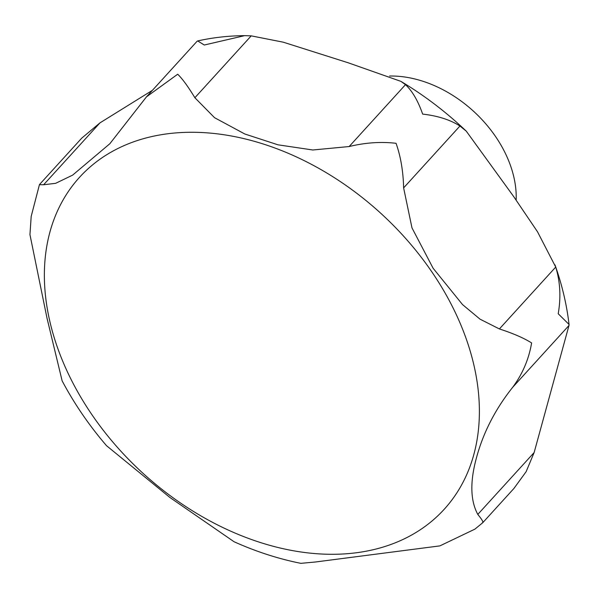 <?xml version="1.0" encoding="UTF-8"?>
<svg xmlns="http://www.w3.org/2000/svg" width="599" height="599" viewBox="0 0 599 599"><rect width="100%" height="100%" fill="white"/><g stroke="black" fill="none" stroke-linecap="round" stroke-linejoin="round"><path stroke-width="0.9" d="M214.547 117.689L194.877 97.734C188.086 86.548 182.358 78.709 177.693 74.224L146.47 96.858L109.827 143.745L72.629 175.125L55.625 183.331L43.63 184.754L39.429 184.687L31.185 216.411L29.95 234.621L46.977 318.009L62.139 380.867C74.283 403.763 89.079 425.372 106.51 445.686L169.891 497.477L234.044 541.728C256.028 551.619 278.303 558.83 300.878 563.345L315.493 561.989L439.891 545.884L474.917 529.134L482.787 522.672L513.912 488.477L526.132 471.683L534.136 452.544L477.8 514.414C470.365 500.652 469.901 481.851 476.4 458.018C483.176 432.74 495.268 409.177 512.654 387.336C522.493 374.105 528.812 359.31 531.62 342.95C523.998 338.113 513.253 333.441 499.394 328.941L480.069 319.192L462.548 304.606L433.092 268.217L411.977 227.875L403.621 187.891C403.239 171.411 400.724 156.549 396.066 143.311C380.949 141.536 365.315 142.614 349.165 146.538L312.828 149.99L277.966 144.816L244.841 134.004L214.547 117.689M39.564 184.462L81.756 138.122L99.958 122.877L152.446 90.299M146.47 96.858L197.056 41.294L197.685 40.927L204.289 45.015L244.609 35.655L251.213 35.858L283.282 42.192L348.169 62.775L400.888 81.359L405.493 84.669C412.299 91.011 418.02 100.819 422.654 114.102C437.787 115.832 450.223 119.8 459.95 126.015L466.269 131.151L513.568 196.405L537.505 231.776L555.722 267.064C560.237 281.837 561.068 297.396 558.208 313.741L569.05 324.456L568.99 325.459L534.136 452.544M516.158 200.193A106.974 76.432 -137.7 0 0 401.173 76.552A106.974 76.432 -137.7 0 0 389.582 76.036M482.285 522.822C483.947 522.89 482.457 520.089 477.8 514.414M309.541 553.072A246.578 176.173 -137.7 0 0 474.101 365.982A246.578 176.173 -137.7 0 0 214.217 133.495A246.578 176.173 -137.7 0 0 49.657 320.585A246.578 176.173 -137.7 0 0 309.541 553.072M405.493 84.669L349.165 146.538M251.213 35.858L194.877 97.734M459.95 126.015L403.621 187.891M555.722 267.064L499.394 328.941M99.958 122.877L43.63 184.754M568.99 325.459L512.654 387.336M197.685 40.927C212.877 37.542 228.518 35.783 244.609 35.655M400.888 81.352C424.369 95.436 446.165 112.035 466.269 131.151M554.974 264.863C562.027 284.667 566.721 304.532 569.05 324.456"/></g></svg>
